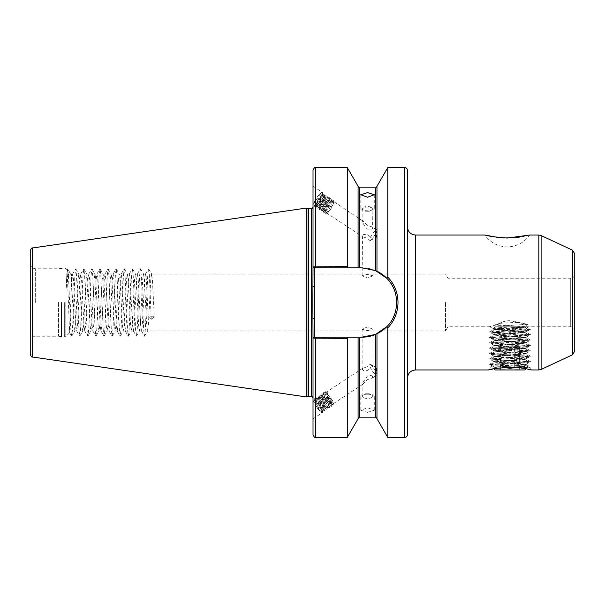 <?xml version="1.0" encoding="UTF-8"?>
<svg xmlns="http://www.w3.org/2000/svg" width="605" height="605" viewBox="0 0 605 605"><rect width="100%" height="100%" fill="white"/><g stroke="black" fill="none" stroke-linecap="round" stroke-linejoin="round"><path stroke-width="0.45" stroke-dasharray="3.02 2.27" d="M372.839 366.35L370.215 367.386L367.53 370.328C365.246 371.243 363.56 371.031 362.486 369.685L362.486 368.369L367.53 366.638L370.215 364.187L372.309 365.307L372.839 366.35M367.53 330.61L372.922 329.249L367.53 326.919L362.13 329.249L367.53 330.61M372.567 376.567C371.493 375.229 369.814 375.009 367.53 375.924L362.486 383.199L362.486 384.523L367.53 379.615L372.567 377.883L372.567 376.567M367.53 394.21A5.4 1.845 180 0 1 372.922 396.063A5.4 1.845 180 0 1 367.53 397.908A5.4 1.845 180 0 1 362.13 396.063A5.4 1.845 180 0 1 367.53 394.21M367.53 393.749A6.746 2.307 180 0 1 374.276 396.063A6.746 2.307 180 0 1 367.53 398.37A6.746 2.307 180 0 1 360.784 396.063A6.746 2.307 180 0 1 367.53 393.749M367.53 412.376L374.276 410.258L367.53 407.762L360.784 410.258L367.53 412.376M322.268 411.15A8.228 1.611 -123.3 0 1 322.268 412.761A8.228 1.611 -123.3 0 1 317.746 408.7A8.228 1.611 -123.3 0 1 313.216 400.616A8.228 1.611 -123.3 0 1 313.019 399.55A8.228 1.611 -123.3 0 1 313.216 399.013A8.228 1.611 -123.3 0 1 317.746 403.074A8.228 1.611 -123.3 0 1 322.268 411.15M313.019 417.231L313.019 399.55L313.019 418.841L322.268 412.761M313.019 399.55L313.216 399.013M370.215 237.614A6.746 1.323 123.3 0 1 376.711 229.84A6.746 1.323 123.3 0 1 376.862 230.437L376.189 237.568L372.839 239.285C373.126 238.226 372.249 237.667 370.215 237.614L367.53 234.672C363.401 234.082 361.722 234.74 362.486 236.631L367.53 238.362L370.215 240.813L372.922 239.005L372.922 275.751L367.53 278.081L362.13 275.751L367.53 274.39L372.922 275.751M362.13 275.751L362.486 236.631L327.176 213.399L327.146 212.884L325.732 213.474L325.868 212.045L327.146 212.884M372.922 208.937A5.4 1.845 180 0 1 367.53 210.79A5.4 1.845 180 0 1 362.13 208.937A5.4 1.845 180 0 1 367.53 207.091A5.4 1.845 180 0 1 372.922 208.937L372.567 227.117C373.33 229.008 371.651 229.658 367.53 229.076C364.467 226.973 361.283 219.94 362.486 220.477L367.53 225.385L372.567 227.117L376.711 229.84M362.13 208.937L362.13 220.583L333.484 201.397L333.748 202.41L332.742 205.571L330.224 210.086L327.176 213.399M367.53 211.251A6.746 2.307 180 0 1 360.784 208.937A6.746 2.307 180 0 1 367.53 206.63A6.746 2.307 180 0 1 374.276 208.937A6.746 2.307 180 0 1 367.53 211.251M313.216 205.987A8.228 1.611 123.3 0 1 313.019 205.45L313.216 205.987A8.228 1.611 123.3 0 0 319.092 200.005A8.228 1.611 123.3 0 0 322.268 192.239L313.019 186.159L313.019 205.45A8.228 1.611 123.3 0 1 317.065 197.245A8.228 1.611 123.3 0 1 322.268 192.239M313.019 205.859L313.019 186.159M523.733 236.426L529.609 235.042A26.983 26.983 0 0 1 484.976 235.042M376.968 271.229L386.882 278.361C393.273 285.121 396.54 293.168 396.668 302.5A34.674 34.674 0 0 0 361.994 267.826L376.968 271.229L376.968 186.287M574.75 351.187L574.75 253.813M445.522 302.5L445.522 330.965L445.522 302.5M447.934 302.5L447.934 326.783L447.934 302.5M30.25 354.349L30.25 250.651M71.398 286.702L71.398 274.035L71.398 278.731L69.62 272.25L67.828 275.797L66.134 288.419L67.072 269.701L69.635 332.727L71.398 286.702L72.668 274.035L73.477 279.472L75.905 325.528L76.714 330.965L77.523 325.528L79.951 279.472L80.76 274.035L81.569 279.472L83.997 325.528L84.806 330.965L85.615 325.528L88.043 279.472L88.852 274.035L89.661 279.472L92.089 325.528L92.898 330.965L93.707 325.528L96.142 279.472L96.951 274.035L97.76 279.472L100.188 325.528L100.997 330.965L101.806 325.528L104.234 279.472L105.043 274.035L105.852 279.472L108.28 325.528L109.089 330.965L109.898 325.528L112.326 279.472L113.135 274.035L113.944 279.472L116.379 325.528L117.189 330.965L117.998 325.528L120.425 279.472L121.234 274.035L122.044 279.472L124.471 325.528L125.28 330.965L126.09 325.528L128.517 279.472L129.326 274.035L130.136 279.472L132.563 325.528L133.372 330.965L134.181 325.528L136.609 279.472L137.418 274.035L138.235 279.472L140.662 325.528L141.472 330.965L142.281 325.528L144.708 279.472L145.518 274.035L146.327 279.472L148.21 316.733L154.29 316.733L152.399 279.472L151.59 274.035L445.522 274.035L447.934 278.217L570.704 278.217L570.704 302.5L570.704 278.217C573.162 277.975 574.508 276.629 574.75 274.171M58.579 302.5L58.579 336.229L58.579 302.5M407.46 434.715L407.46 170.285M348.004 267.826L313.95 267.826L348.004 267.826L347.293 266.419L313.019 266.669L312.846 302.5L313.019 398.014L313.019 318.464L313.019 338.331L347.293 338.581L348.004 337.174L315.719 337.174L348.004 337.174M306.281 396.933L306.281 208.067M376.968 418.713L376.968 333.771L361.994 337.174A34.674 34.674 0 0 0 396.668 302.5C396.54 311.825 393.28 319.871 386.882 326.639L387.767 327.925C394.445 320.839 397.863 312.361 398.014 302.5C397.863 292.631 394.445 284.153 387.767 277.075L387.767 167.593M513.751 367.341C522.38 366.486 526.516 365.564 526.184 364.558L493.801 361.858L526.184 359.166L493.801 356.466L526.184 353.766L493.801 351.066L526.184 348.367L493.801 345.674L526.184 342.974L493.801 340.275L526.184 337.575L493.801 334.875L526.184 332.183L509.992 330.829L521.828 329.301L525.692 327.638L523.544 326.783L495.155 326.783L524.83 326.783L523.544 326.783L524.762 327.229L522.002 327.683L495.155 329.846L524.762 332.455L495.155 335.238L524.762 337.855L495.155 340.638L524.762 343.254L495.155 346.03L524.762 348.646L495.155 351.429L524.762 354.046L495.155 356.829L524.762 359.604L495.155 362.221L524.83 364.921L497.991 367.076L495.223 367.537L493.672 368.475L509.992 367.258L526.025 368.763L528.021 366.766L509.992 365.912L491.109 365.912L493.672 368.475L498.596 368.029M524.376 364.558L492.357 366.01L523.499 367.296L529.33 367.757L522.614 368.195M530.381 369.67L531.492 369.935M524.83 326.783L523.544 326.783C526.917 327.161 522.402 327.517 509.992 327.872L493.211 328.727L509.992 329.581C525.223 330.012 534.495 330.428 524.059 330.829L509.992 330.829L493.801 329.483L526.184 326.783L497.219 324.651C500.335 322.457 504.593 321.111 509.992 320.597C518.719 322.344 524.051 324.363 525.979 326.647L527.545 324.348L518.001 322.291C511.482 319.863 505.379 320.211 499.685 323.327L518.001 322.291M526.184 364.149L493.801 361.45L526.116 358.825L493.801 356.05L526.116 353.433L493.801 350.658L526.116 348.034L493.801 345.258L526.116 342.642L493.801 339.866L526.116 337.242L493.801 334.467L526.184 331.767L493.801 329.067L525.828 326.549M526.184 364.558L530.449 366.993L489.483 364.354L530.502 361.654L489.483 358.954L530.502 356.262L489.536 353.623L530.502 350.862L489.536 348.223L530.502 345.463L489.536 342.831L530.502 340.07L489.536 337.431L530.502 334.671L489.536 332.032L530.449 329.339L489.619 326.677L499.685 323.327M497.219 324.651L489.944 326.397C492.765 325.709 519.188 325.029 527.545 324.348M499.004 237.644L503.231 237.962M514.273 237.765L515.377 237.667M519.203 237.198L522.765 236.608M314.033 204.747A6.746 1.323 123.3 0 1 313.882 204.165C314.214 201.873 321.142 192.776 322.435 194.129L323.365 194.742L322.336 194.893L319.463 197.48L316.385 201.631L314.85 205.284C316.536 204.437 318.608 201.291 321.058 195.861A6.746 1.323 123.3 0 1 317.254 202.062A6.746 1.323 123.3 0 1 314.033 204.747L314.85 205.284M322.435 194.129L322.699 195.143L321.694 198.304L319.175 202.819L316.12 206.124C314.834 205.783 323.07 194.054 324.643 195.581L325.581 196.194L324.552 196.345L321.671 198.939L318.593 203.091L317.058 206.736C317.89 207.78 325.392 195.566 323.365 194.742M316.12 206.124L317.058 206.736M324.643 195.581L324.908 196.595L323.902 199.756L321.384 204.271L318.336 207.576C317.043 207.235 325.286 195.506 326.851 197.033L327.789 197.654L326.76 197.805L323.879 200.391L320.809 204.543L319.266 208.196C320.098 209.232 327.6 197.018 325.581 196.194M318.336 207.576L319.266 208.196M326.851 197.033L327.123 198.047L326.118 201.208L323.592 205.723L320.544 209.035C319.251 208.687 327.494 196.958 329.067 198.493L329.997 199.105L328.969 199.257L326.087 201.843L323.017 205.995L321.482 209.648C322.306 210.691 329.816 198.478 327.789 197.654M320.544 209.035L321.482 209.648M329.067 198.493L329.332 199.506L328.326 202.667L325.8 207.182L322.752 210.487C321.467 210.147 329.702 198.417 331.275 199.945L332.205 200.557L331.177 200.709L328.303 203.303L325.225 207.454L323.69 211.1C324.522 212.143 332.024 199.93 329.997 199.105M322.752 210.487L323.69 211.1M331.275 199.945L331.54 200.958L330.534 204.119L328.016 208.634L324.961 211.939L325.898 212.559L325.868 212.045L325.898 212.559C326.73 213.595 334.232 201.382 332.205 200.557M324.961 211.939C323.675 211.599 331.918 199.869 333.484 201.397M376.862 230.437A6.746 1.323 123.3 0 1 374.329 235.852A6.746 1.323 123.3 0 1 370.215 240.813M370.215 364.187A6.746 1.323 -123.3 0 1 376.711 373.845A6.746 1.323 -123.3 0 1 376.862 374.563A6.746 1.323 -123.3 0 1 376.711 375.16A6.746 1.323 -123.3 0 1 370.215 367.386M71.398 278.731L73.886 325.528L74.695 330.965L75.504 325.528L77.932 279.472L78.839 274.118L79.55 279.472L81.978 325.528L82.787 330.965L83.596 325.528L86.023 279.472L86.931 274.118L87.642 279.472L90.069 325.528L90.879 330.965L91.688 325.528L94.123 279.472L95.03 274.118L95.741 279.472L98.169 325.528L98.978 330.965L99.787 325.528L102.215 279.472L103.122 274.118L103.833 279.472L106.261 325.528L107.07 330.965L107.879 325.528L110.307 279.472L111.214 274.118L111.925 279.472L114.36 325.528L115.169 330.965L115.979 325.528L118.406 279.472L119.314 274.118L120.024 279.472L122.452 325.528L123.261 330.965L124.07 325.528L126.498 279.472L127.405 274.118L128.116 279.472L130.544 325.528L131.353 330.965L132.162 325.528L134.59 279.472L135.399 274.035L136.216 279.472L138.643 325.528L139.452 330.965L140.262 325.528L142.689 279.472L143.498 274.035L144.308 279.472L146.735 325.528L147.544 330.965L148.354 325.528L150.781 279.472L151.59 274.035M327.146 391.836L327.834 394.989L330.224 399.519L333.688 403.467L332.516 400.419L329.574 396.252L326.503 393.258L325.165 392.925L324.961 394.377L325.626 396.441L328.016 400.971L331.479 404.927L330.307 401.871L327.365 397.712L324.295 394.71L322.957 394.377L322.752 395.829L323.418 397.901L325.8 402.423L329.264 406.378L328.099 403.331L325.157 399.164L322.079 396.169L320.748 395.836L320.544 397.288L321.202 399.353L323.592 403.883L326.118 407.241L327.131 407.566L322.949 400.616L319.576 397.44L318.298 397.659L318.994 400.805L321.384 405.335L323.902 408.693L324.923 409.025L320.733 402.075L317.663 399.073L316.09 399.111L316.786 402.264L319.175 406.787L322.639 410.742L321.467 407.687L318.525 403.527L315.447 400.533L313.882 400.563L314.676 400.094L319.137 405.123C321.86 409.691 322.503 411.831 321.058 411.521C318.608 409.313 316.536 405.811 314.85 401.032L315.046 399.58L316.385 399.913L319.463 402.915L322.397 407.074L323.569 410.122L320.105 406.174L317.716 401.644L317.028 398.498L318.593 398.461L321.671 401.455L324.613 405.622L325.777 408.67L322.314 404.722L319.932 400.192L319.236 397.039L320.809 397.009L323.879 400.003L326.821 404.17L327.993 407.218L324.53 403.263L322.14 398.74L321.444 395.587L323.017 395.557L326.087 398.551L329.029 402.711L330.201 405.766L326.738 401.811L324.348 397.281L323.63 394.785L323.894 393.764L325.225 394.097L328.303 397.092L332.205 403.127L332.41 404.306L331.472 403.716L326.556 395.829L325.732 391.193L327.146 391.836L325.868 392.675L325.898 393.764M319.137 405.123L322.843 411.884L322.344 412.224L321.058 411.521A6.746 1.323 -123.3 0 1 317.254 407.52A6.746 1.323 -123.3 0 1 314.033 401.569A6.746 1.323 -123.3 0 1 313.882 400.563M321.058 195.861L321.021 192.95L319.137 194.598C316.007 198.629 314.252 201.813 313.882 204.165M313.019 266.669L313.95 267.826L313.019 266.669L313.019 170.285M313.019 286.536L313.019 206.986L313.019 286.536L314.373 286.536L314.373 267.826L361.994 267.826A34.674 34.674 0 0 1 376.567 271.04M347.293 266.419L347.293 167.593M358.084 267.826L358.084 186.287M376.968 333.771L376.968 418.524L376.968 333.771L386.882 326.639A34.674 34.674 0 0 0 393.59 316.778M387.767 437.407L387.767 327.925M313.019 434.715L313.019 338.331L314.373 337.174L313.019 338.104M347.293 437.407L347.293 338.581M358.084 418.713L358.084 337.174M387.767 277.075L386.882 278.361M407.46 302.5L407.46 226.951L407.46 302.5M148.21 316.733L151.25 319.364L154.29 316.733M66.134 288.419L66.8 275.214L67.692 268.847L68.418 275.214L70.846 329.785L71.738 336.153L72.464 329.785L74.891 275.214L75.784 268.847L76.51 275.214L78.937 329.785L79.83 336.153L80.556 329.785L82.991 275.214L83.876 268.847L84.609 275.214L87.037 329.785L87.846 336.229L88.655 329.785L91.083 275.214L91.975 268.847L92.701 275.214L95.129 329.785L95.938 336.229L96.747 329.785L99.175 275.214L100.067 268.847L100.793 275.214L103.221 329.785L104.03 336.229L104.846 329.785L107.274 275.214L108.166 268.847L108.892 275.214L111.32 329.785L112.129 336.229L112.938 329.785L115.366 275.214L116.175 268.771L116.984 275.214L119.412 329.785L120.221 336.229L121.03 329.785L123.458 275.214L124.267 268.771L125.076 275.214L127.511 329.785L128.321 336.229L129.13 329.785L131.557 275.214L132.366 268.771L133.176 275.214L135.603 329.785L136.412 336.229L137.222 329.785L139.649 275.214L140.458 268.771L141.268 275.214L143.695 329.785L144.504 336.229L145.313 329.785L147.741 275.214L148.558 268.771L149.367 275.214L151.25 319.364M375.622 417.178L375.622 334.384A34.674 34.674 0 0 0 376.56 333.96M395.125 312.724A34.674 34.674 0 0 0 392.622 286.241M315.719 437.407L315.719 337.174L313.95 337.174L313.019 338.331M313.019 318.464L314.373 318.464L314.373 337.174L361.994 337.174M314.373 318.464L314.373 286.536M314.184 267.826L313.019 266.896M521.949 367.863L530.449 366.993M319.137 194.598L321.399 192.745L322.843 193.366L321.573 197.54L318.487 202.917L315.144 206.766L314.683 206.207L316.506 202.395L320.143 197.381L323.615 194.197L325.044 195.158L323.781 198.992L320.695 204.377L317.353 208.218L316.891 207.659L318.722 203.855L322.352 198.833L325.823 195.649L327.267 196.277L325.989 200.444L322.911 205.829L319.561 209.678L319.1 209.111L320.93 205.307L324.567 200.285L328.023 197.109L329.475 197.729L328.197 201.904L325.119 207.281L321.769 211.13L321.308 210.57L323.138 206.759L326.776 201.745L330.247 198.561L331.684 199.181L330.413 203.356L327.328 208.733L323.985 212.582L323.524 212.022L325.354 208.218L328.984 203.197L332.455 200.013L333.899 200.641L332.621 204.808L329.536 210.192L326.617 213.739L326.193 214.041L325.732 213.474M322.344 412.224L318.487 407.611L315.568 402.212L314.683 398.468L316.506 398.461L320.143 402.091L323.615 407.127L325.051 410.432L324.552 410.772L320.695 406.152L317.776 400.76L316.891 397.009L318.722 397.009L322.352 400.639L325.823 405.675L327.26 408.972L326.768 409.313L325.989 408.693L322.911 404.7L319.984 399.3L319.1 395.557L320.93 395.557L324.567 399.187L328.039 404.216L329.475 407.596L328.976 407.861L328.197 407.241L325.119 403.248L322.2 397.848L321.308 394.105L323.138 394.097L326.776 397.727L330.247 402.764L331.684 406.144L331.185 406.409L330.413 405.789L327.328 401.788L324.409 396.396L323.524 392.653L325.354 392.645L328.984 396.275L332.455 401.312L333.899 404.692L333.393 404.949L332.621 404.329L329.536 400.336L326.617 394.936L325.732 391.193M500.615 367.938L500.615 369.141L505.304 369.141L500.615 369.141L499.201 369.957L509.992 369.957L499.201 369.957M509.992 368.415L505.304 369.141L509.992 368.415L514.681 369.141L509.992 368.415M495.155 369.957L524.83 369.957M516.088 367.424L528.021 366.766M525.692 327.638L528.467 330.474L491.109 332.901L528.823 335.669L491.109 338.301L528.823 341.061L491.109 343.693L528.823 346.461L491.109 349.093L528.823 351.853L491.109 354.492L528.823 357.252L491.109 359.884L528.823 362.652L491.109 365.284L491.109 365.912M509.992 330.829L491.109 332.183L528.883 334.875L491.109 337.575L528.883 340.275L491.109 342.974L528.883 345.674L491.162 348.306L528.823 351.006L491.162 353.698L528.823 356.398L491.162 359.098L528.823 361.798L491.162 364.497L509.992 365.912M509.992 369.957L520.784 369.957L509.992 369.957M495.155 367.621L491.109 365.284L491.109 364.558M519.37 348.367L514.681 348.367L519.37 348.367L519.37 369.141L514.681 369.141L519.37 369.141L520.784 369.957M514.681 367.371L514.681 348.367L500.615 348.367L514.681 348.367L514.681 367.469M505.304 367.386L505.304 367.772M500.615 348.367L500.615 367.779M35.65 302.5L35.65 268.771L35.65 302.5M65.801 302.5L65.801 336.562L65.801 302.5M64.659 302.5L64.659 337.038L64.659 302.5M61.816 302.5L61.816 337.038L61.816 302.5M61.4 302.5L61.4 336.985L61.4 302.5M572.413 250.145L572.413 354.855M415.552 369.957L415.552 235.042M541.12 369.451L541.12 235.549M538.836 235.042L538.836 369.957M404.76 437.407L404.76 167.593M311.401 396.396L311.401 208.604M308.505 396.396L308.505 208.604M308.089 396.449L308.089 208.551M32.557 357.018L32.557 247.982M570.704 302.5L570.704 326.783L570.704 302.5M359.43 417.178L359.43 337.174M359.43 267.826L359.43 187.822M375.622 270.616L375.622 187.822M315.719 267.826L315.719 167.593M372.922 366.002L372.922 329.249M372.922 396.063L372.922 377.316M374.276 410.258L374.276 396.063M360.784 194.742L360.784 208.937M489.846 326.783L447.934 326.783L445.522 330.965L147.544 330.965M67.072 269.701L64.659 267.962L58.579 268.771L35.65 268.771C32.367 268.454 30.568 266.654 30.25 263.379M69.635 332.727L65.801 336.562L64.659 337.038L58.579 336.229L35.65 336.229C32.367 336.546 30.568 338.346 30.25 341.621M492.357 366.01L488.409 369.957M529.345 367.719L531.576 369.957M493.801 329.067L493.801 329.483M493.801 334.467L493.801 334.875M493.801 339.866L493.801 340.275M493.801 345.258L493.801 345.674M493.801 350.658L493.801 351.066M493.801 356.05L493.801 356.466M493.801 361.45L493.801 361.858M526.184 331.767L526.184 332.183M526.184 337.166L526.184 337.575M526.184 342.559L526.184 342.974M526.184 347.958L526.184 348.367M526.184 353.358L526.184 353.766M526.184 358.75L526.184 359.166M526.184 326.783L570.704 326.783C573.162 327.025 574.508 328.371 574.75 330.829M372.309 365.307L376.189 367.432L376.862 374.563M74.695 330.965L76.714 330.965M82.787 330.965L84.806 330.965M90.879 330.965L92.898 330.965M98.978 330.965L100.997 330.965M107.07 330.965L109.089 330.965M115.169 330.965L117.189 330.965M123.261 330.965L125.28 330.965M131.353 330.965L133.372 330.965M139.452 330.965L141.472 330.965M143.498 274.035L145.518 274.035M78.741 274.035L80.76 274.035M86.833 274.035L88.852 274.035M94.932 274.035L96.951 274.035M103.024 274.035L105.043 274.035M111.116 274.035L113.135 274.035M119.215 274.035L121.234 274.035M127.307 274.035L129.326 274.035M135.399 274.035L137.418 274.035M331.479 404.927L332.41 404.306M333.688 403.467L362.486 384.523M372.567 377.883L376.711 375.16M322.639 410.742L323.569 410.122M324.847 409.283L325.777 408.67M327.055 407.83L327.993 407.218M329.264 406.378L330.201 405.766M314.116 400.2L315.046 399.58M316.324 398.74L317.262 398.128M318.532 397.288L319.47 396.676M320.748 395.836L321.678 395.216M322.957 394.377L323.894 393.764M325.165 392.925L362.486 368.369M69.62 272.25L71.398 274.035L72.668 274.035M67.019 269.724L67.526 268.847M69.575 332.705L71.572 336.153M72.57 274.118L75.617 268.847M76.616 330.882L79.671 336.153M80.662 274.118L83.717 268.847M84.708 330.882L87.763 336.153M88.754 274.118L91.809 268.847M92.807 330.882L95.855 336.153M96.853 274.118L99.901 268.847M100.899 330.882L103.954 336.153M104.945 274.118L108 268.847M108.991 330.882L112.046 336.153M113.037 274.118L116.092 268.847M117.09 330.882L120.138 336.153M121.136 274.118L124.191 268.847M125.182 330.882L128.237 336.153M129.228 274.118L132.283 268.847M133.274 330.882L136.329 336.153M137.327 274.118L140.375 268.847M141.373 330.882L144.429 336.153M145.419 274.118L148.475 268.847M69.832 272.552L67.692 268.847M71.738 336.153L74.793 330.882M75.784 268.847L78.839 274.118M79.83 336.153L82.885 330.882M83.876 268.847L86.931 274.118M87.929 336.153L90.977 330.882M91.975 268.847L95.03 274.118M96.021 336.153L99.076 330.882M100.067 268.847L103.122 274.118M104.113 336.153L107.168 330.882M108.166 268.847L111.214 274.118M112.212 336.153L115.26 330.882M116.258 268.847L119.314 274.118M120.304 336.153L123.359 330.882M124.35 268.847L127.405 274.118M128.396 336.153L131.451 330.882M132.45 268.847L135.497 274.118M136.496 336.153L139.551 330.882M140.541 268.847L143.597 274.118M144.587 336.153L147.643 330.882M148.633 268.847L151.689 274.118M526.168 326.738L530.449 329.218M489.536 364.293L493.869 361.782M530.449 361.593L526.116 359.083M489.536 358.894L493.869 356.39M530.449 356.201L526.116 353.691M489.536 353.501L493.869 350.991M530.449 350.802L526.116 348.291M489.536 348.102L493.869 345.599M530.449 345.402L526.116 342.899M489.536 342.71L493.869 340.199M530.449 340.01L526.116 337.499M489.536 337.31L493.869 334.799M530.449 334.61L526.116 332.107M489.536 331.918L493.869 329.407M489.717 326.738L493.869 329.15M526.116 331.842L530.449 329.339M493.869 334.542L489.536 332.032M526.116 337.242L530.449 334.731M493.869 339.942L489.536 337.431M526.116 342.642L530.449 340.131M493.869 345.334L489.536 342.831M526.116 348.034L530.449 345.523M493.869 350.734L489.536 348.223M526.116 353.433L530.449 350.923M493.869 356.126L489.536 353.623M526.116 358.825L530.449 356.322M493.869 361.525L489.536 359.015M526.116 364.225L530.449 361.714M492.372 366.055L489.536 364.414M529.33 367.757L530.449 367.114M374.276 194.742L374.276 208.937M322.699 195.143L322.828 193.706M316.407 206.078L315.144 206.766M324.908 196.595L325.044 195.158M318.616 207.53L317.353 208.218M327.123 198.047L327.252 196.617M320.832 208.99L319.561 209.678M329.332 199.506L329.46 198.069M323.04 210.442L321.769 211.13M331.54 200.958L331.669 199.521M325.248 211.894L323.985 212.582M333.748 202.41L333.884 200.973M327.456 213.346L326.193 214.041M325.83 212.272L325.694 213.709M331.177 200.709L332.447 200.021M323.615 210.82L323.486 212.249M328.969 199.257L330.239 198.569M321.406 209.36L321.278 210.797M326.76 197.805L328.023 197.109M319.198 207.908L319.062 209.345M324.552 196.345L325.815 195.657M316.99 206.456L316.854 207.886M322.336 194.893L323.607 194.205M314.774 204.997L314.645 206.434M321.021 192.95L321.399 192.745M360.784 410.258L360.784 396.063M362.13 396.063L362.13 384.417M362.13 368.944L362.13 329.249M314.789 400.608L314.653 399.171M323.289 410.084L324.552 410.772M316.997 399.149L316.861 397.719M325.498 408.625L326.768 409.313M319.206 397.697L319.077 396.26M327.706 407.173L328.976 407.861M321.414 396.245L321.285 394.808M329.922 405.721L331.185 406.409M323.63 394.785L323.493 393.356M332.13 404.261L333.393 404.949M325.838 393.333L325.709 391.896M333.763 403.18L333.892 404.609M326.208 393.076L324.945 392.395M331.548 404.632L331.684 406.068M323.993 394.536L322.73 393.847M329.339 406.084L329.468 407.52M321.784 395.988L320.521 395.299M327.131 407.536L327.26 408.972M319.576 397.44L318.313 396.759M324.915 408.995L325.051 410.432M317.368 398.899L316.105 398.211M322.707 410.447L322.843 411.884M315.152 400.351L314.676 400.094M520.111 326.783L509.992 332.629L499.874 326.783M495.155 326.783L493.211 328.727M528.883 362.584L528.883 361.858M528.883 357.184L528.883 356.466M528.883 351.792L528.883 351.066M528.883 346.393L528.883 345.674M528.883 341.001L528.883 340.275M528.883 335.601L528.883 334.875M491.109 359.884L491.109 359.166M491.109 354.492L491.109 353.766M491.109 349.093L491.109 348.367M491.109 343.693L491.109 342.974M491.109 338.301L491.109 337.575M491.109 332.901L491.109 332.183M491.162 332.115L495.223 329.763M528.823 334.815L524.762 332.455M491.162 337.514L495.223 335.155M528.823 340.207L524.762 337.855M491.162 342.906L495.223 340.554M528.823 345.606L524.762 343.254M491.162 348.306L495.223 345.947M528.823 351.006L524.762 348.646M491.162 353.698L495.223 351.346M528.823 356.398L524.762 354.046M491.162 359.098L495.223 356.746M528.823 361.798L524.762 359.438M491.162 364.497L495.223 362.138M528.006 366.721L524.762 364.838M493.688 368.43L495.223 367.537M524.762 327.063L525.427 327.449M495.223 329.929L493.234 328.772M524.762 332.629L528.467 330.474M495.223 335.321L491.162 332.969M524.762 338.021L528.823 335.669M495.223 340.721L491.162 338.361M524.762 343.421L528.823 341.061M495.223 346.113L491.162 343.761M524.762 348.813L528.823 346.461M495.223 351.513L491.162 349.161M524.762 354.212L528.823 351.853M495.223 356.912L491.162 354.553M524.762 359.604L528.823 357.252M495.223 362.304L491.162 359.952M524.762 365.004L528.823 362.652"/><path stroke-width="0.91" d="M367.53 197.238L360.784 194.742L367.53 192.624L374.276 194.742L367.53 197.238M531.492 369.935L538.836 369.957L538.836 235.042L529.609 235.042L507.217 238.06L491.888 236.623L484.976 235.042L499.004 237.644M574.75 253.813L574.75 351.187L572.413 354.855L572.413 250.145L574.75 253.813M407.46 170.285L407.46 434.715C407.301 436.349 406.401 437.249 404.76 437.407L404.76 167.593C406.401 167.751 407.301 168.651 407.46 170.285M387.767 327.925L386.882 326.639L375.622 334.384L361.994 337.174L348.102 337.174L347.293 338.407L313.019 338.104L312.846 302.5L313.019 266.896L347.293 266.593L348.102 267.826L361.994 267.826L375.622 270.616L386.882 278.361L387.767 277.075C394.445 284.153 397.863 292.631 398.014 302.5C397.863 312.361 394.445 320.839 387.767 327.925L387.767 437.407L404.76 437.407M308.089 208.551L308.505 208.604L308.505 396.396L308.089 396.449L308.089 208.551L306.281 208.067L306.281 396.933L32.557 357.018C31.929 357.449 31.158 356.557 30.25 354.349L30.25 250.651C31.158 248.443 31.929 247.551 32.557 247.982L32.557 357.018M376.968 271.229L376.968 186.287L387.767 167.593L387.767 277.075M509.992 367.258C497.544 368.074 490.352 368.974 488.409 369.957C490.345 368.974 497.544 368.074 509.992 367.258L521.949 367.863L531.576 369.957M484.976 235.042L415.552 235.042L415.552 369.957L488.409 369.957L493.96 368.763L495.155 369.957L524.83 369.957L526.025 368.763L530.381 369.67M503.231 237.962L514.273 237.765M515.377 237.667L519.203 237.198M522.765 236.608L523.733 236.426M348.102 267.826L315.719 267.826L315.719 167.593C315.061 166.904 314.161 167.804 313.019 170.285L313.019 266.896L314.373 267.826L314.373 337.174L348.102 337.174M315.719 167.593L347.293 167.593L347.293 266.593M347.293 167.593L358.084 186.287L358.084 267.826M376.968 333.771L376.968 418.713L387.767 437.407M315.719 437.407L315.719 337.174L314.184 337.174L313.019 338.104L313.019 434.715C314.161 437.196 315.061 438.096 315.719 437.407L347.293 437.407L347.293 338.407M358.084 337.174L358.084 418.713L347.293 437.407M315.719 267.826L314.184 267.826M361.994 337.174A34.674 34.674 0 0 0 375.622 334.384L375.622 417.178L376.968 418.524M376.56 333.96A34.674 34.674 0 0 0 386.882 326.639C399.829 313.95 399.829 291.035 386.882 278.361M393.59 316.778A34.674 34.674 0 0 0 395.125 312.724M392.622 286.241A34.674 34.674 0 0 0 376.567 271.04M313.019 318.464L314.373 318.464M313.019 286.536L314.373 286.536M498.596 368.029L516.088 367.424M505.304 367.386L505.304 367.772M572.413 250.145L541.12 235.549L541.12 369.451L538.836 369.957M308.505 208.604L311.401 208.604L311.401 396.396C311.688 395.935 312.233 396.479 313.019 398.014M359.43 337.174L359.43 417.178L375.622 417.178M375.622 270.616L375.622 187.822L359.43 187.822L359.43 267.826M415.552 369.957C410.636 370.434 407.944 373.134 407.46 378.049M541.12 235.549L538.836 235.042M32.557 247.982L306.281 208.067M387.767 167.593L404.76 167.593M359.43 187.822L358.084 186.476M375.622 187.822L376.968 186.476M359.43 417.178L358.084 418.524M308.089 396.449L306.281 396.933M308.505 396.396L311.401 396.396M311.401 208.604C311.688 209.065 312.233 208.521 313.019 206.986M572.413 354.855L541.12 369.451M415.552 235.042C410.636 234.566 407.944 231.866 407.46 226.951"/></g></svg>
